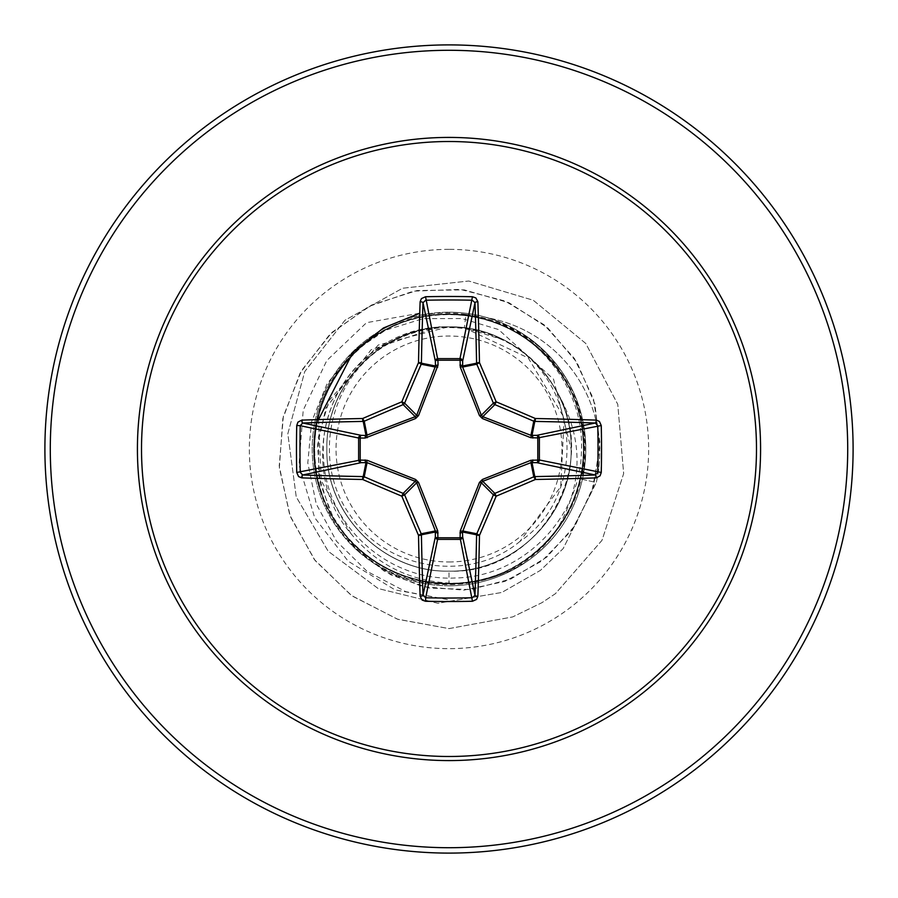 <?xml version="1.0" encoding="UTF-8"?>
<svg xmlns="http://www.w3.org/2000/svg" width="898" height="898" viewBox="0 0 898 898"><rect width="100%" height="100%" fill="white"/><g stroke="black" fill="none" stroke-linecap="round" stroke-linejoin="round"><path stroke-width="0.67" stroke-dasharray="4.49 3.37" d="M449 561.968A112.968 112.968 0 0 0 561.968 449A112.968 112.968 0 0 0 449 336.032A112.968 112.968 0 0 0 336.032 449A112.968 112.968 0 0 0 449 561.968M529.393 559.667C556.816 539.238 574.473 512.466 582.375 479.352L585.743 452.21C583.307 385.568 550.766 340.802 488.097 317.926A136.597 136.597 0 0 1 596.294 482.518L581.129 479.072C576.583 498.615 568.131 516.114 555.783 531.571C583.936 484.46 584.127 437.517 556.345 390.753A122.128 122.128 0 0 0 389.317 342.452C320.047 376.004 300.639 475.109 350.669 533.3C376.24 564.258 409.017 580.838 449 583.06C478.039 584.003 504.844 576.202 529.393 559.667A136.788 136.788 0 0 1 312.212 449A136.788 136.788 0 0 1 449 312.212A136.788 136.788 0 0 0 312.212 449A136.788 136.788 0 0 0 449 585.788A136.788 136.788 0 0 0 585.788 449A136.788 136.788 0 0 0 449 312.212A136.788 136.788 0 0 1 488.097 317.926L486.649 317.656A136.597 136.597 0 0 1 596.294 482.518L563.125 548.656L540.45 570.365L501.802 592.467L437.91 603.265L378.114 588.504L328.174 551.249L296.239 496.92L287.82 433.734L304.759 371.548L344.967 320.26L402.551 288.247L468.756 281.018L533.266 300.258L585.799 343.485L617.768 404.347L623.661 473.56L602.008 540.327L555.447 593.657L541.909 602.693L512.691 616.926L449 628.6L397.432 619.16L351.298 595.408L314.423 559.634L289.773 515.16L279.222 465.961L283.353 416.346L301.526 370.548L331.89 332.417L371.581 305.039L417.02 290.537L464.176 289.863L508.998 302.761L547.701 327.837L577.111 362.669L594.925 404.066L599.886 448.315L591.883 491.599L571.891 530.213L541.909 560.981L504.743 581.466L463.75 590.154L422.509 586.596L384.58 571.42L353.105 546.197L330.621 513.353L318.801 475.895L318.386 437.135L329.106 400.441L378.249 345.023L448.259 326.872C382.885 325.559 325.312 384.423 326.872 449.337C325.503 514.262 383.794 572.744 449 571.128C513.993 572.789 572.329 514.823 571.128 449.247C572.823 383.693 514.195 325.413 449 326.872A122.128 122.128 0 0 0 448.259 326.872M449 853.1A404.1 404.1 0 0 0 853.1 449A404.1 404.1 0 0 0 449 44.9A404.1 404.1 0 0 0 44.9 449A404.1 404.1 0 0 0 449 853.1A404.1 404.1 0 0 1 44.9 449A404.1 404.1 0 0 1 449 44.9M486.649 317.656C554.234 336.032 597.989 411.037 581.129 479.072M464.311 327.837L449 326.872C384.007 325.199 325.177 383.839 326.872 448.989C325.604 514.33 383.233 572.453 449 571.128L449 583.689C373.445 585.889 307.307 515.216 314.12 440.155C317.05 364.857 391.483 302.94 466.006 314.412L464.311 327.837L499.715 338.703C578.727 372.468 591.625 493.047 519.92 541.427L560.7 486.75L564.169 417.817L528.237 357.932L464.311 327.837A122.128 122.128 0 0 0 449 326.872C383.738 325.188 325.188 383.738 326.872 449C325.188 514.262 383.738 572.812 449 571.128C537.958 575.147 602.3 467.039 556.345 390.753M571.128 449C572.531 383.266 514.228 325.592 449 326.872C383.738 325.188 325.188 383.738 326.872 449C325.188 514.262 383.738 572.812 449 571.128C514.262 572.812 572.812 514.262 571.128 449C572.812 383.738 514.262 325.188 449 326.872C383.659 325.514 325.503 383.491 326.872 448.933C325.188 514.228 383.951 572.733 449 571.128C514.408 572.396 572.43 514.745 571.128 449L553.527 379.158L498.491 329.532L461.853 318.521L423.07 318.655L385.5 330.206L352.487 352.487L327.04 383.805L311.606 421.667L307.801 462.908L316.253 503.98L336.548 541.292L367.181 571.454L405.728 591.647L449 599.864L394.985 589.863L348.132 561.183L314.648 517.63L298.989 464.973L303.21 410.195L326.771 360.569L366.541 322.674L419.759 313.2M449 571.128C514.722 572.531 572.396 514.251 571.128 449.011C572.991 383.794 513.993 325.233 449 326.872C383.738 325.188 325.188 383.738 326.872 449C325.188 514.262 383.738 572.812 449 571.128C514.262 572.812 572.812 514.262 571.128 449C572.812 383.738 514.262 325.188 449 326.872C383.94 325.289 325.211 383.738 326.872 449.056C325.503 514.52 383.671 572.486 449 571.128C514.06 572.52 572.857 514.52 571.128 449C572.868 383.48 514.049 325.469 449 326.872C383.738 325.188 325.188 383.738 326.872 449C325.188 514.262 383.738 572.812 449 571.128C514.262 572.812 572.812 514.262 571.128 449C572.812 383.738 514.262 325.188 449 326.872C383.581 325.289 325.368 383.929 326.872 449.011C325.469 514.139 383.457 572.666 449 571.128C513.982 572.778 573.025 514.172 571.128 448.933C572.43 383.659 514.509 325.446 449 326.872C383.738 325.188 325.188 383.738 326.872 449C325.188 514.262 383.738 572.812 449 571.128C514.262 572.812 572.812 514.262 571.128 449C572.812 383.738 514.262 325.188 449 326.872C383.614 325.491 325.525 383.536 326.872 448.933C325.132 514.127 383.985 572.801 449 571.128C514.487 572.834 572.475 514.139 571.128 449.056C572.834 384.041 514.184 325.166 449 326.872C383.738 325.188 325.188 383.738 326.872 449C325.188 514.262 383.738 572.812 449 571.128C514.262 572.812 572.812 514.262 571.128 449C572.812 383.738 514.262 325.188 449 326.872C383.906 325.368 325.256 383.626 326.872 449.045C325.469 514.565 383.715 572.475 449 571.128C514.094 572.509 572.823 514.52 571.128 449.022C572.677 383.468 514.139 325.469 449 326.872C383.738 325.188 325.188 383.738 326.872 449C325.188 514.262 383.738 572.812 449 571.128C514.262 572.812 572.812 514.262 571.128 449C572.812 383.738 514.262 325.188 449 326.872C383.671 325.244 325.289 383.985 326.872 449.034C325.491 514.06 383.491 572.857 449 571.128C514.24 573.003 572.823 513.903 571.128 448.933C572.441 383.603 514.464 325.469 449 326.872C383.738 325.188 325.188 383.738 326.872 449C325.188 514.262 383.738 572.812 449 571.128C514.262 572.812 572.812 514.262 571.128 449C572.812 383.738 514.262 325.188 449 326.872C383.558 325.48 325.547 383.581 326.872 448.933C325.199 513.948 383.76 572.98 449 571.128C514.509 572.857 572.497 514.094 571.128 449.034C572.756 383.996 514.285 325.222 449 326.872C383.738 325.188 325.188 383.738 326.872 449C325.188 514.262 383.738 572.812 449 571.128C514.262 572.812 572.812 514.262 571.128 449C572.812 383.738 514.262 325.188 449 326.872C427.919 326.939 408.018 332.125 389.317 342.452M466.006 314.412C532.256 322.404 585.092 385.377 581.41 451.728C580.31 518.337 522.075 577.066 455.376 577.975C389.014 581.702 326.255 525.801 323.65 459.001C318.004 392.291 373.568 329.117 440.592 327.018C420.904 328.724 402.652 334.831 385.837 345.326C329.297 378.653 311.337 461.101 349.793 514.666C385.399 569.983 469.171 583.846 519.92 541.427M582.375 479.352L596.294 482.518L563.125 548.656L540.45 570.365L501.802 592.467L437.91 603.265L378.114 588.504L328.174 551.249L296.239 496.92L287.82 433.734L304.759 371.548L344.967 320.26L402.551 288.247L468.756 281.018L533.266 300.258L585.799 343.485L617.768 404.347L623.661 473.56L602.008 540.327L555.447 593.657L541.909 602.693L512.691 616.926L449 628.6L397.814 619.294L351.937 595.868L315.142 560.565L290.323 516.619L279.345 467.88L282.848 418.569L300.224 372.838L329.734 334.471L368.629 306.532L413.428 291.165L460.247 289.381L505.091 301.043L544.222 324.863L574.484 358.571L593.522 399.094L599.987 442.882L593.634 486.166L575.292 525.308L546.781 557.108L510.76 579.064L470.44 589.582L429.311 588.044L390.866 574.866L358.28 551.473L334.135 520.088L320.249 483.551L317.533 445.071L325.918 407.961L371.143 349.704L439.077 326.782L447.9 326.827M440.592 327.018L439.077 326.782M555.783 531.571C512.489 592.332 419.265 602.075 363.623 554.571C305.522 509.839 296.565 417.166 345.068 362.186C390.709 304.95 483.921 297.395 537.745 347.178C593.915 394.042 599.415 487.042 548.33 540.001C499.995 595.565 406.727 597.911 355.193 545.647C301.335 495.898 301.043 401.945 355.215 352.33C406.547 299.752 500.085 302.727 548.42 358.134C599.404 411.104 593.814 504.496 536.937 551.013C482.518 600.268 389.047 592.186 344.394 533.839C296.553 478.095 307.879 385.051 367.327 341.902C424.586 295.846 517.125 309.664 558.421 370.459C602.659 429.132 586.282 521.356 524.23 560.711C464.491 603.467 372.704 583.835 335.089 520.851C294.297 459.754 316.231 368.797 380.483 333.046C442.995 294.016 533.075 318.97 566.941 383.962C604.264 447.226 576.482 537.049 510.468 568.838C445.924 603.737 357.37 574.305 327.422 506.943C294.095 441.131 326.928 353.812 394.682 325.75C460.977 294.162 548.094 329.892 573.822 398.409C602.839 465.736 565.706 551.406 495.921 575.248C427.493 602.816 343.339 562.058 321.428 492.183C295.947 423.385 338.916 339.624 409.679 320.182C479.274 297.249 561.385 341.812 578.918 413.484C600.279 484.101 552.27 564.225 480.688 579.906C409.881 599.168 330.273 548.925 317.207 476.737C300.516 405.447 352.218 327.523 425.158 316.444C497.369 301.459 572.913 356.304 582.196 429.042C594.903 501.129 538.093 576.202 464.951 582.735C392.347 593.073 319.643 534.579 314.85 460.977C306.364 387.745 367.608 317.353 440.94 314.558C513.97 308.351 583.554 371.525 583.621 444.97C587.438 518.157 522.861 585.485 449 583.689M318.521 419.591L321.248 480.744L350.669 533.3M499.715 338.703A121.398 121.398 0 0 0 385.837 345.326M449 847.712A398.712 398.712 0 0 0 847.712 449A398.712 398.712 0 0 0 449 50.288A398.712 398.712 0 0 0 50.288 449A398.712 398.712 0 0 0 449 847.712M449 249.352A199.648 199.648 0 0 0 249.352 449A199.648 199.648 0 0 0 449 648.648A199.648 199.648 0 0 0 648.648 449A199.648 199.648 0 0 0 449 249.352M449 585.788A136.788 136.788 0 0 0 585.788 449A136.788 136.788 0 0 0 449 312.212"/><path stroke-width="1.35" d="M420.129 596.261A2.694 0.977 178 0 0 423.003 595.284L435.339 536.881A2.694 0.92 -178.2 0 0 437.91 537.801L425.686 597.765A401.395 153.614 0 0 0 449 598.023A401.395 153.614 0 0 0 472.314 597.765L474.997 595.284A401.384 34.988 -90 0 0 476.591 534.793L462.504 531.998L462.661 536.881A2.694 2.481 -11.9 0 1 459.978 539.372L438.022 539.372A2.694 2.481 11.9 0 1 435.339 536.881L435.35 530.954L416.683 482.765L404.616 494.843A400.53 34.91 67.5 0 0 421.207 533.771A2.694 2.683 78.8 0 1 421.409 534.793A401.384 34.988 90 0 0 423.003 595.284L425.686 597.765L425.54 601.267L422.15 600.077L420.129 596.261A404.078 35.213 -90 0 1 418.524 535.376A403.213 35.145 -112.5 0 1 401.821 496.179A403.213 35.145 -157.5 0 1 362.624 479.476L364.229 476.793A400.53 34.91 22.5 0 0 403.157 493.384A2.694 2.683 45 0 1 404.616 494.843L401.821 496.179L403.157 493.384L415.235 481.317L367.046 462.65L361.119 462.661A2.694 2.481 78.1 0 1 358.628 459.978L358.628 438.022A2.694 2.481 101.9 0 1 361.119 435.339A2.694 0.92 -88.2 0 0 360.199 437.91L360.199 460.09L367.159 460.292L415.572 479.453L418.547 482.428L437.708 530.841L437.91 537.801L460.09 537.801L460.292 530.841L479.453 482.428L482.428 479.453L530.841 460.292L537.801 460.09A2.694 0.92 -88.2 0 1 536.881 462.661L530.954 462.65L482.765 481.317L481.317 482.765L462.504 531.998A2.694 0.92 -1.8 0 1 459.944 532.907M365.093 459.944A2.694 0.92 88.2 0 0 366.002 462.504L363.207 476.591A2.694 0.572 -88.9 0 0 362.624 479.476A404.078 35.213 180 0 1 301.739 477.871L298.596 476.58L296.733 472.46A404.089 154.636 -90 0 1 296.475 449A404.089 154.636 -90 0 1 296.733 425.54L300.235 425.686A401.395 153.614 90 0 0 299.977 449A401.395 153.614 90 0 0 300.235 472.314L302.716 474.997A401.384 34.988 0 0 0 363.207 476.591A2.694 2.683 11.3 0 1 364.229 476.793L367.046 462.65A2.694 0.819 110.9 0 1 367.159 460.292M460.292 530.841A2.694 0.819 -159.1 0 0 462.65 530.954L476.793 533.771L479.476 535.376A2.694 0.572 1.1 0 1 476.591 534.793A2.694 2.683 -78.8 0 1 476.793 533.771A400.53 34.91 -67.5 0 0 493.384 494.843A2.694 2.683 -45 0 1 494.843 493.384A400.53 34.91 -22.5 0 0 533.771 476.793A2.694 2.683 -11.2 0 1 534.793 476.591A401.384 34.988 0 0 0 595.284 474.997L536.881 462.661A2.694 2.481 -78.1 0 0 539.372 459.978L537.801 460.09L537.801 437.91L530.841 437.708L482.428 418.547L479.453 415.572L460.292 367.159L460.09 360.199A2.694 0.92 -178.2 0 1 462.661 361.119L462.65 367.046L481.317 415.235L482.765 416.683L530.954 435.35L536.881 435.339A2.694 2.481 -101.9 0 1 539.372 438.022L539.372 459.978L601.267 472.46L600.077 475.85L596.261 477.871A404.078 35.213 180 0 1 535.376 479.476A403.213 35.145 157.5 0 1 496.179 496.179A403.213 35.145 112.5 0 1 479.476 535.376A404.078 35.213 90 0 1 477.871 596.261L476.58 599.404L472.46 601.267A404.089 154.636 180 0 1 449 601.525A404.089 154.636 180 0 1 425.54 601.267M438.056 365.093L437.91 360.199L460.09 360.199L459.978 358.628A2.694 2.481 -168.1 0 1 462.661 361.119L474.997 302.716L472.314 300.235A401.395 153.614 180 0 0 425.686 300.235L423.003 302.716A401.384 34.988 90 0 0 421.409 363.207A2.694 2.683 101.2 0 1 421.207 364.229A400.53 34.91 112.5 0 0 404.616 403.157A2.694 2.683 135 0 1 403.157 404.616A400.53 34.91 157.5 0 0 364.229 421.207A2.694 2.683 168.8 0 1 363.207 421.409A401.384 34.988 180 0 0 302.716 423.003L300.235 425.686L358.628 438.022L365.093 438.056L415.572 418.547L418.547 415.572L438.056 365.093A2.694 0.92 -1.8 0 0 435.496 366.002L435.339 361.119A2.694 2.481 168.1 0 1 438.022 358.628L459.978 358.628L472.46 296.733L475.85 297.923L477.871 301.739A2.694 0.977 178 0 0 474.997 302.716A401.384 34.988 -90 0 1 476.591 363.207A2.694 2.683 -101.2 0 0 476.793 364.229L462.65 367.046A2.694 0.819 159.1 0 0 460.292 367.159M449 141.514A307.486 307.486 0 0 1 756.486 449A307.486 307.486 0 0 1 449 756.486A307.486 307.486 0 0 1 141.514 449A307.486 307.486 0 0 1 449 141.514M596.261 477.871A2.694 0.977 88 0 0 595.284 474.997L597.765 472.314A401.395 153.614 -90 0 0 597.765 425.686L595.284 423.003A401.384 34.988 180 0 0 534.793 421.409A2.694 2.683 -168.8 0 1 533.771 421.207A400.53 34.91 -157.5 0 0 494.843 404.616L496.179 401.821A403.213 35.145 22.5 0 1 535.376 418.524A404.078 35.213 0 0 1 596.261 420.129L599.404 421.42L601.267 425.54A404.089 154.636 90 0 1 601.267 472.46M449 44.9A404.1 404.1 0 0 1 853.1 449A404.1 404.1 0 0 1 449 853.1A404.1 404.1 0 0 1 44.9 449A404.1 404.1 0 0 1 449 44.9A404.1 404.1 0 0 0 44.9 449A404.1 404.1 0 0 0 449 853.1M419.759 313.2L383.457 327.983L353.06 352.139L318.521 419.591M296.733 425.54L297.923 422.15L301.739 420.129A2.694 0.977 88 0 0 302.716 423.003L361.119 435.339L366.002 435.496L415.235 416.683L416.683 415.235L435.496 366.002L421.409 363.207A2.694 0.572 1.1 0 0 418.524 362.624L421.207 364.229L435.35 367.046A2.694 0.819 -159.1 0 1 437.708 367.159M301.739 420.129A404.078 35.213 0 0 1 362.624 418.524A403.213 35.145 -22.5 0 1 401.821 401.821L403.157 404.616L415.235 416.683L415.572 418.547M420.129 301.739L421.42 298.596L425.54 296.733L437.91 360.199A2.694 0.92 -1.8 0 0 435.339 361.119L423.003 302.716A2.694 0.977 2 0 0 420.129 301.739A404.078 35.213 -90 0 0 418.524 362.624A403.213 35.145 -67.5 0 0 401.821 401.821L404.616 403.157L416.683 415.235L418.547 415.572M418.547 482.428L416.683 482.765L415.235 481.317L415.572 479.453M482.428 418.547L482.765 416.683L494.843 404.616A2.694 2.683 -135 0 1 493.384 403.157A400.53 34.91 -112.5 0 0 476.793 364.229L479.476 362.624A2.694 0.572 178.9 0 0 476.591 363.207L462.504 366.002A2.694 0.92 -178.2 0 0 459.944 365.093M479.453 482.428L481.317 482.765L493.384 494.843L496.179 496.179L494.843 493.384L482.765 481.317L482.428 479.453M477.871 596.261A2.694 0.977 2 0 1 474.997 595.284L462.661 536.881A2.694 0.92 -1.8 0 1 460.09 537.801L472.46 601.267M530.841 460.292A2.694 0.819 -110.9 0 1 530.954 462.65L533.771 476.793L535.376 479.476A2.694 0.572 88.9 0 0 534.793 476.591L531.998 462.504A2.694 0.92 -88.2 0 0 532.907 459.944M437.708 530.841A2.694 0.819 159.1 0 1 435.35 530.954L421.207 533.771L418.524 535.376A2.694 0.572 178.9 0 0 421.409 534.793L435.496 531.998A2.694 0.92 -178.2 0 0 438.056 532.907M601.267 425.54L537.801 437.91A2.694 0.92 88.2 0 0 536.881 435.339L595.284 423.003A2.694 0.977 -88 0 0 596.261 420.129M532.907 438.056A2.694 0.92 88.2 0 0 531.998 435.496L534.793 421.409A2.694 0.572 -88.9 0 0 535.376 418.524L533.771 421.207L530.954 435.35A2.694 0.819 110.9 0 1 530.841 437.708M301.739 477.871A2.694 0.977 -88 0 1 302.716 474.997L361.119 462.661A2.694 0.92 88.2 0 1 360.199 460.09L296.733 472.46M479.453 415.572L481.317 415.235L493.384 403.157L496.179 401.821A403.213 35.145 67.5 0 0 479.476 362.624A404.078 35.213 90 0 0 477.871 301.739M367.159 437.708A2.694 0.819 -110.9 0 1 367.046 435.35L364.229 421.207L362.624 418.524A2.694 0.572 88.9 0 0 363.207 421.409L366.002 435.496A2.694 0.92 -88.2 0 0 365.093 438.056M425.54 296.733A404.089 154.636 0 0 1 449 296.475A404.089 154.636 0 0 1 472.46 296.733M449 760.584A311.584 311.584 0 0 1 137.416 449A311.584 311.584 0 0 1 449 137.416A311.584 311.584 0 0 1 760.584 449A311.584 311.584 0 0 1 449 760.584M449 50.288A398.712 398.712 0 0 1 847.712 449A398.712 398.712 0 0 1 449 847.712A398.712 398.712 0 0 1 50.288 449A398.712 398.712 0 0 1 449 50.288"/></g></svg>
